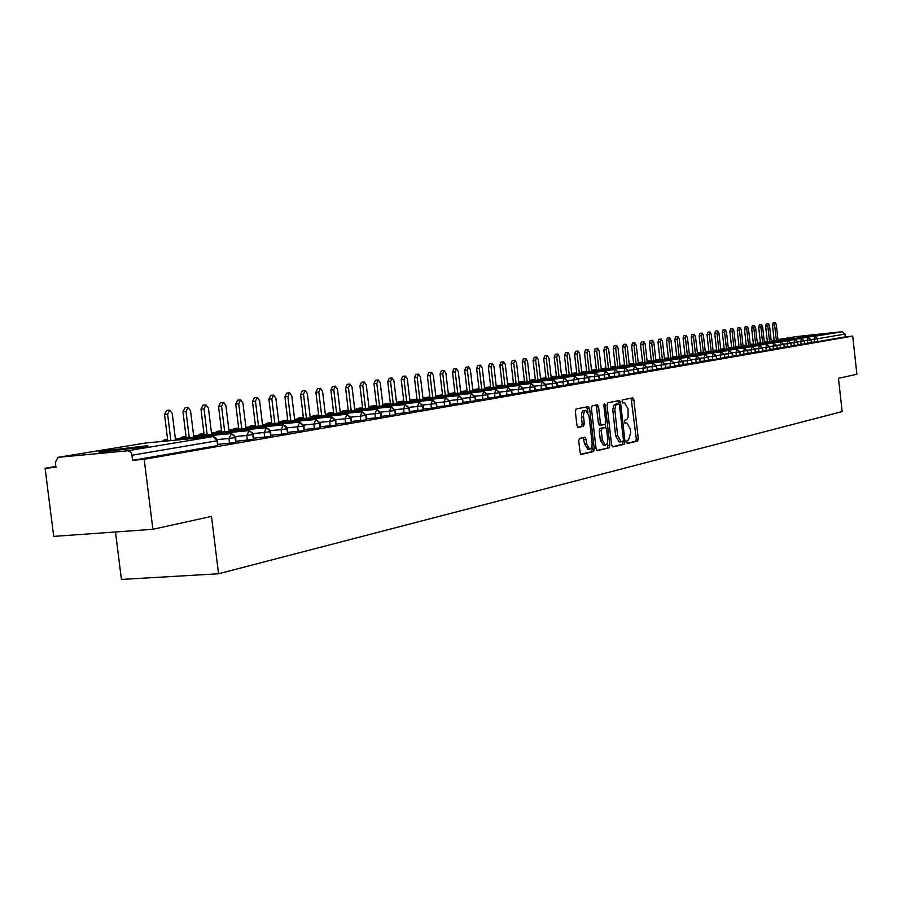 <?xml version="1.0" encoding="UTF-8"?>
<svg xmlns="http://www.w3.org/2000/svg" width="902" height="902" viewBox="0 0 902 902"><rect width="100%" height="100%" fill="white"/><g stroke="black" fill="none" stroke-linecap="round" stroke-linejoin="round"><path stroke-width="1.35" d="M626.676 442.104L627.521 443.468L637.601 441.067L638.289 438.688L633.858 399.868L632.753 397.883L622.538 399.879L622.03 401.537L622.808 402.946L624.522 402.642L628.063 409.012L628.108 417.367L626.834 419.554L624.861 420.163L624.353 421.832L625.12 423.218L626.89 422.891L630.374 429.194L630.746 432.453L628.491 440.108L627.172 440.413L626.676 442.104M104.384 450.797L145.774 445.915C149.552 445.768 148.492 446.197 142.595 447.189L101.013 452.127C97.044 452.285 98.16 451.846 104.384 450.797M797.086 337.055L823.47 334.123L797.086 337.055M579.512 438.428L578.734 440.931L580.065 452.409L581.204 454.45L593.527 451.552L594.283 449.061L589.626 408.629L588.454 406.577L576.119 408.978L575.329 411.459L576.93 425.349L578.114 427.413L583.493 426.285L584.27 423.805L583.414 414.796L584.597 410.974L585.849 410.342L588.983 415.833L592.062 442.487C592.298 446.58 591.486 448.813 589.615 449.173L586.571 443.75L586.052 439.285L584.902 437.245L579.512 438.428M852.706 336.085L144.185 459.287L152.889 529.294L211.485 516.395L218.543 573.773L842.152 411.583L838.488 378.321L856.9 374.262L852.706 336.085L845.287 336.863L844.982 334.078L817.505 338.746L817.821 341.621L845.287 336.863M611.612 444.979L612.853 446.952L624.331 444.224L625.041 441.811L620.542 402.506L619.426 400.499L607.779 402.777L607.035 405.178L611.612 444.979M596.786 450.459L609.143 447.832L597.327 450.639M595.703 405.145L596.526 407.05L598.556 406.858L597.395 404.818L592.174 405.832L591.408 408.279L596.064 448.644L597.18 450.65M598.556 406.858L600.428 423.139L601.555 425.158L605.028 424.425L605.772 422.001L603.833 405.133L604.419 403.442L605.219 404.863L609.876 445.385L609.143 447.832M115.49 531.977L121.42 579.445L218.543 573.773M796.376 336.581L842.22 331.722L844.982 334.078M144.185 459.287L132.763 460.324L131.489 453.176L129.843 451.327L127.734 450.786L58.089 457.325L55.349 462.309L55.98 467.304L45.1 468.296L55.868 466.481M152.889 529.294L53.703 536.397L45.1 468.296M132.763 460.324L217.664 445.611L217.066 440.785L132.12 455.217M217.619 440.683L217.664 445.611M817.821 341.621L811.372 342.354M235.749 437.605L235.794 442.476L218.059 444.336M253.439 434.595L253.496 439.409L236.189 441.225M270.713 431.663L270.769 436.41L253.879 438.192M287.569 428.8L287.637 433.49L271.141 435.238M304.03 425.992L304.109 430.637L287.997 432.34M320.12 423.263L320.199 427.841L304.459 429.521M335.837 420.591L335.927 425.124L320.548 426.759M351.205 417.976L351.295 422.463L336.254 424.064M366.223 415.427L366.313 419.858L351.622 421.437M380.915 412.936L381.422 417.141L366.64 418.855M395.279 410.489L395.38 414.819L381.32 416.329M409.339 408.099L409.835 412.225L395.685 413.871M423.094 405.765L423.579 409.846L409.745 411.459M436.568 403.476L437.042 407.512L423.489 409.091M449.748 401.232L450.222 405.235L436.951 406.779M462.658 399.045L463.132 403.002L450.132 404.513M475.309 396.891L475.771 400.815L463.042 402.303M487.7 394.783L488.151 398.673L475.692 400.127M499.843 392.72L500.294 396.576L488.072 397.996M511.738 390.701L512.178 394.512L500.215 395.91M523.408 388.717L523.848 392.494L512.111 393.87M534.841 386.778L535.281 390.51L523.769 391.863M546.06 384.872L546.488 388.57L535.202 389.901M557.064 383L557.481 386.676L546.42 387.973M567.854 381.163L568.271 384.804L557.413 386.079M578.441 379.37L578.858 382.967L568.204 384.218M588.837 377.6L589.254 381.174L578.802 382.403M599.041 375.863L599.447 379.404L589.186 380.61M609.064 374.161L609.459 377.679L599.39 378.863M619.043 376.066L618.896 372.447L619.291 375.976L609.402 377.137M628.559 370.846L628.953 374.296L619.234 375.446M638.041 369.234L638.436 372.661L628.886 373.789M647.365 367.655L647.749 371.049L638.379 372.154M656.521 366.099L656.904 369.459L647.692 370.553M665.518 364.566L665.901 367.903L656.848 368.974M674.516 366.449L674.358 363.032L674.741 366.37L665.845 367.43M683.062 361.589L683.434 364.87L674.685 365.908M691.755 363.461L691.608 360.101L691.981 363.393L683.378 364.408M700.008 358.703L700.38 361.939L691.924 362.931M708.273 357.305L708.634 360.507L700.324 361.488M716.56 359.165L716.402 355.895L716.763 359.097L708.589 360.067M724.565 357.778L724.396 354.531L724.757 357.711L716.718 358.669M732.266 353.223L732.616 356.358L724.712 357.293M740.17 355.072L740.012 351.881L740.362 355.016L732.571 355.94M747.792 353.753L747.623 350.596L747.972 353.697L740.317 354.599M755.121 349.345L755.47 352.4L747.927 353.291M762.664 351.182L762.506 348.071L762.844 351.115L755.425 351.994M769.767 346.853L770.105 349.863L762.799 350.731M777.084 348.679L776.926 345.613L777.253 348.623L770.06 349.48M783.962 344.44L784.3 347.405L777.208 348.251M791.065 346.255L790.896 343.245L791.234 346.199L784.255 347.033M797.898 345.071L797.729 342.083L798.056 345.026L791.189 345.838M804.629 343.91L804.46 340.933L804.787 343.854L798.022 344.665M811.259 342.76L811.09 339.817L811.417 342.704L804.742 343.504M807.752 343.188L807.437 340.291L810.932 339.862L808.091 337.416L771.255 341.283M767.354 341.7L764.321 342.016M801.089 344.338L800.773 341.418L804.302 340.99L801.438 338.521L764.366 342.422M760.431 342.828L757.33 343.155M794.335 345.511L794.008 342.568L797.571 342.129L794.685 339.648L757.376 343.561M753.395 343.978L750.227 344.316M787.469 346.695L787.142 343.73L790.738 343.29L787.829 340.787L750.272 344.733M746.258 345.15L743.022 345.489M784.131 347.462L783.793 344.474L780.873 341.948L743.068 345.906M739.009 346.334L735.705 346.684M773.431 349.13L773.093 346.12L776.746 345.669L773.815 343.121L735.75 347.112M731.646 347.541L728.275 347.89M769.936 349.92L769.598 346.887L766.632 344.316L728.32 348.33M724.182 348.758L720.721 349.119M758.943 351.633L758.605 348.578L762.325 348.127L759.349 345.534L720.777 349.57M716.515 350.01L713.065 350.371M755.29 352.457L754.94 349.378L751.941 346.763L713.11 350.822M708.882 351.261L705.274 351.645M744.003 354.227L743.654 351.115L747.442 350.652L744.421 348.025L705.319 352.096M701.046 352.547L697.359 352.93M736.348 355.546L735.998 352.411L739.82 351.949L736.787 349.3L697.415 353.392M693.086 353.843L689.32 354.238M732.424 356.414L732.074 353.268L729.019 350.585L689.376 354.712M685.001 355.174L681.157 355.568M720.664 358.263L720.303 355.084L724.205 354.599L721.126 351.904L681.202 356.053M676.793 356.515L672.847 356.921M712.636 359.65L712.276 356.448L716.199 355.963L713.11 353.246L672.903 357.417M668.438 357.88L664.413 358.297M708.431 360.575L708.07 357.339L704.947 354.599L664.47 358.793M659.948 359.267L655.833 359.695M700.166 362.006L699.794 358.748L696.66 355.986L655.889 360.202M651.323 360.676L647.106 361.116M687.719 363.968L687.347 360.676L691.394 360.18L688.226 357.384L647.162 361.634M642.551 362.108L638.233 362.559M683.209 364.949L682.837 361.634L679.657 358.816L638.289 363.089M633.621 363.574L629.213 364.025M670.389 366.967L670.017 363.619L674.132 363.111L670.93 360.27L629.269 364.566M624.545 365.051L620.035 365.524M665.665 367.982L665.293 364.611L662.057 361.747L620.091 366.065M615.311 366.562L610.699 367.035M656.667 369.549L656.284 366.144L653.037 363.247L610.755 367.599M605.918 368.095L601.194 368.591M647.512 371.128L647.117 367.7L643.848 364.78L601.262 369.155M596.369 369.662L591.532 370.158M638.188 372.752L637.793 369.29L634.501 366.336L591.599 370.745M586.638 371.252L581.689 371.759M628.705 374.386L628.299 370.902L624.985 367.926L581.756 372.357M576.739 372.864L571.665 373.394M614.657 376.608L614.251 373.078L618.637 372.537L615.299 369.538L571.744 373.992M566.659 374.51L561.472 375.052M609.2 377.769L608.794 374.217L605.434 371.184L561.54 375.672M556.399 376.19L551.088 376.732M599.187 379.505L598.77 375.92L595.376 372.853L551.156 377.374M545.958 377.904L540.501 378.457M588.983 381.275L588.566 377.656L585.15 374.567L540.58 379.099M535.314 379.641L529.733 380.204M578.588 383.079L578.159 379.415L574.721 376.303L529.812 380.87M524.468 381.411L518.83 381.986M513.43 383.215L507.567 383.812M567.989 384.906L567.561 381.219L564.1 378.073L518.83 382.662M502.177 385.053L496.168 385.684M557.199 386.778L556.76 383.057L553.276 379.877L507.646 384.5M490.699 386.924L484.554 387.612M546.195 388.683L545.755 384.928L542.237 381.715L496.247 386.36M479.007 388.841L472.716 389.585M534.965 390.634L534.525 386.834L530.985 383.587L484.633 388.266M467.089 390.78L460.64 391.603M523.532 392.618L523.081 388.785L519.518 385.504L472.783 390.205M454.924 392.776L448.317 393.689M511.862 394.636L511.411 390.758L507.815 387.454L460.708 392.19M442.521 394.794L435.767 395.843M499.956 396.7L499.505 392.787L495.875 389.438L448.384 394.208M429.871 396.857L422.948 398.053M487.813 398.808L487.351 394.85L483.697 391.468L435.813 396.271M416.961 398.966L409.88 400.341M475.422 400.95L474.959 396.959L471.272 393.543L422.993 398.368M403.792 401.119L398.38 401.672L396.553 402.698L445.644 397.805L444.19 401.954L436.399 402.72M462.771 403.138L462.298 399.112L458.588 395.651L409.903 400.511M390.34 403.318L385.007 403.859L383.158 404.908M449.861 405.381L449.376 401.3L445.644 397.805L449.737 401.164L444.19 401.954L444.675 406.024M376.608 405.562L371.353 406.092L369.47 407.163M436.669 407.67L436.185 403.544L432.419 400.014L382.899 404.93M362.581 407.851L357.417 408.369L355.512 409.463M423.207 410.004L422.711 405.832L418.911 402.269L368.963 407.219M348.251 410.185L343.11 410.714L341.249 411.819M409.44 412.383L408.944 408.178L405.111 404.558L354.734 409.542M333.616 412.575L328.576 413.093L326.682 414.221M395.38 414.819L394.873 410.568L391.017 406.915L340.201 411.921M318.654 415.01L313.795 415.506L311.788 416.679M381.005 417.31L380.497 413.015L376.608 409.316L325.351 414.356M303.365 417.513L298.618 417.987L296.578 419.193M366.313 419.858L365.795 415.506L361.871 411.774L310.164 416.848M287.738 420.061L283.104 420.524L281.029 421.764M351.295 422.463L350.765 418.066L346.808 414.277L294.638 419.385M271.75 422.666L267.24 423.117L265.132 424.391M335.927 425.124L335.386 420.67L331.406 416.848L278.763 421.978M255.39 425.338L250.936 425.789L248.862 427.074M320.199 427.841L319.658 423.354L315.644 419.475L262.516 424.639M238.658 428.067L234.34 428.506L232.231 429.826M304.109 430.637L303.557 426.082L299.509 422.159L245.908 427.356M221.531 430.852L217.359 431.28L215.206 432.633M287.637 433.49L286.712 427.48L285.325 425.643L283.397 424.898L228.894 430.141M203.999 433.715L199.985 434.121L197.786 435.508M270.769 436.41L269.619 429.893L266.496 427.717L211.485 432.994M186.037 436.647L182.181 437.03L179.949 438.462M253.496 439.409L252.334 432.802L249.177 430.604L193.659 435.914M167.648 439.635L163.961 440.018L161.684 441.484M235.794 442.476L234.621 435.79L231.442 433.558L175.394 438.902M624.872 423.072L626.518 422.925M627.093 443.265L635.617 441.236L636.316 438.857L631.096 398.199M616.664 403.972L613.924 405.223L612.785 409.553L615.604 435.621L617.611 435.452L621.095 441.777L622.921 441.416L623.417 439.725L619.46 405.178L617.746 400.815M612.311 446.772L622.335 444.393L622.978 441.394M618.682 403.78L615.931 405.032L614.792 409.361L617.611 435.452M615.604 435.621L619.088 441.946L621.106 441.777L619.088 441.946M596.526 407.05L598.398 423.32L599.526 425.338L601.566 425.158L599.526 425.338M605.4 424.165L605.806 427.627M607.531 442.679L607.858 445.554L609.876 445.385M602.367 440.007L605.343 445.374L607.305 443.468L607.768 439.511L606.64 429.532L605.513 427.525L602.04 428.27L601.296 430.716L602.367 440.007L600.337 440.187L603.709 445.509M603.483 427.706L605.389 427.537M600.337 440.187L599.266 430.885L600.01 428.439L603.359 427.717M607.125 448.001L607.858 445.554M587.991 449.309L584.519 443.919L583.233 437.594M585.499 410.376L582.839 410.872L581.655 413.026L581.429 417.152L583.481 416.961M577.742 427.255L581.44 426.466L582.218 423.985L581.429 417.152M587.98 412.248L586.751 406.892M580.798 454.247L591.475 451.722L592.242 449.23L591.904 446.332M774.626 324.923L772.462 325.16L773.093 322.792L775.258 322.555L774.626 324.923L776.396 340.742M778.088 340.573L776.318 324.675L775.258 322.555M772.462 325.16L774.22 340.979M767.805 325.926L765.618 326.163L766.272 323.784L768.448 323.547L767.805 325.926L769.575 341.869M771.3 341.689L769.519 325.678L768.448 323.547M765.618 326.163L767.399 342.095M760.871 326.941L758.683 327.189L759.337 324.788L761.525 324.54L760.871 326.941L762.664 343.008M764.411 342.828L762.618 326.693L761.525 324.54M758.683 327.189L760.476 343.234M753.835 327.978L751.637 328.215L752.302 325.802L754.5 325.554L753.835 327.978L755.65 344.169M757.421 343.978L755.605 327.719L754.5 325.554M751.637 328.215L753.441 344.395M750.329 345.15L748.491 328.768L747.375 326.592L746.698 329.027L744.477 329.275L745.153 326.828L747.318 326.592M746.698 329.027L748.525 345.342M744.477 329.275L746.304 345.567M743.113 346.334L741.264 329.828L740.136 327.64L739.448 330.098L737.216 330.335L737.904 327.877L740.08 327.64M739.448 330.098L741.286 346.526M737.216 330.335L739.054 346.763M735.807 347.541L733.935 330.91L732.785 328.7L732.086 331.181L729.842 331.417L730.541 328.948L732.728 328.7M732.086 331.181L733.946 347.744M729.842 331.417L731.702 347.98M728.376 348.77L726.493 332.004L725.321 329.782L724.61 332.274L722.355 332.522L723.066 330.019L725.264 329.782M724.61 332.274L726.482 348.973M722.355 332.522L724.227 349.209M720.822 350.021L718.928 333.12L717.744 330.876L717.011 333.39L714.745 333.639L715.478 331.124L717.688 330.876M717.011 333.39L718.905 350.213M714.745 333.639L716.639 350.45M713.166 351.284L711.238 334.247L710.043 331.981L709.299 334.529L707.021 334.777L707.766 332.24L709.987 331.992M709.299 334.529L711.216 351.487M707.021 334.777L708.927 351.724M705.375 352.569L703.436 335.386L702.23 333.12L701.474 335.679L699.174 335.927L699.929 333.368L702.162 333.12M701.474 335.679L703.402 352.772M699.174 335.927L701.102 353.009M697.471 353.877L695.51 336.559L694.281 334.27L693.514 336.852L691.203 337.1L691.969 334.518L694.224 334.27M693.514 336.852L695.453 354.08M691.203 337.1L693.142 354.317M689.432 355.196L687.459 337.743L686.208 335.431L685.419 338.036L683.096 338.295L683.885 335.691L686.14 335.443M685.419 338.036L687.392 355.411M683.096 338.295L685.058 355.647M681.258 356.549L679.274 338.949L678 336.615L677.199 339.253L674.865 339.502L675.666 336.874L677.943 336.626M677.199 339.253L679.183 356.764M674.865 339.502L676.85 357M672.96 357.914L670.953 340.167L669.667 337.822L668.844 340.482L666.488 340.73L667.311 338.081L669.6 337.833M668.844 340.482L670.851 358.139M666.488 340.73L668.495 358.376M664.526 359.312L662.496 341.407L661.189 339.051L660.354 341.723L657.986 341.982L658.821 339.31L661.121 339.062M660.354 341.723L662.384 359.526M657.986 341.982L660.005 359.774M655.946 360.721L653.894 342.681L652.574 340.302L651.718 342.997L649.339 343.256L650.195 340.55L652.496 340.302M651.718 342.997L653.77 360.947M649.339 343.256L651.379 361.195M647.23 362.164L645.156 343.966L643.814 341.565L642.946 344.282L640.544 344.541L641.412 341.824L643.735 341.576M642.946 344.282L645.009 362.39M640.544 344.541L642.607 362.638M638.357 363.63L636.26 345.274L634.907 342.85L634.016 345.601L631.603 345.861L632.494 343.11L634.828 342.861M634.016 345.601L636.102 363.867M631.603 345.861L633.689 364.115M629.337 365.118L627.217 346.605L625.841 344.158L624.928 346.932L622.504 347.191L623.417 344.429L625.762 344.169M624.928 346.932L627.037 365.355M622.504 347.191L624.612 365.603M620.159 366.629L618.017 347.947L616.618 345.5L615.694 348.296L613.247 348.555L614.183 345.759L616.54 345.5M615.694 348.296L617.825 366.877M613.247 348.555L615.378 367.125M610.823 368.174L608.658 349.322L607.238 346.853L606.302 349.672L603.844 349.942L604.78 347.112L607.159 346.864M606.302 349.672L608.455 368.422M603.844 349.942L605.986 368.67M601.33 369.741L599.142 350.731L597.699 348.228L596.741 351.081L594.26 351.352L595.23 348.499L597.609 348.24M596.741 351.081L598.905 369.989M594.26 351.352L596.436 370.248M591.667 371.342L589.457 352.152L587.991 349.638L587.01 352.513L584.507 352.783L585.499 349.908L587.89 349.649M587.01 352.513L589.198 371.59M584.507 352.783L586.706 371.849M581.824 372.966L579.591 353.607L578.103 351.07L577.1 353.967L574.597 354.238L575.6 351.329L578.002 351.07M577.1 353.967L579.321 373.225M574.597 354.238L576.806 373.473M571.812 374.623L569.557 355.084L568.046 352.524L567.02 355.456L564.494 355.726L565.52 352.795L567.944 352.535M567.02 355.456L569.263 374.882M564.494 355.726L566.738 375.142M561.619 376.303L559.33 356.583L557.797 354.001L556.748 356.966L554.211 357.237L555.26 354.272L557.695 354.012M556.748 356.966L559.014 376.562M554.211 357.237L556.478 376.822M551.235 378.017L548.923 358.117L547.367 355.512L546.296 358.5L543.737 358.77L544.808 355.783L547.255 355.523M546.296 358.5L548.585 378.288M543.737 358.77L546.026 378.547M540.659 379.765L538.325 359.672L536.735 357.045L535.641 360.067L533.071 360.338L534.164 357.327L536.622 357.057M535.641 360.067L537.964 380.035M533.071 360.338L535.393 380.294M529.891 381.546L527.523 361.262L525.911 358.613L524.795 361.657L522.202 361.939L523.329 358.883L525.798 358.624M524.795 361.657L527.14 381.828M522.202 361.939L524.547 382.087M518.909 383.361L516.53 362.875L514.884 360.202L513.745 363.28L511.13 363.562L512.28 360.484L514.76 360.214M513.745 363.28L516.113 383.643M511.13 363.562L513.509 383.902M507.736 385.199L505.312 364.521L503.654 361.826L502.482 364.938L499.855 365.22L501.027 362.108L503.519 361.849M502.482 364.938L504.883 385.492M499.855 365.22L502.256 385.763M496.337 387.093L493.89 366.201L492.199 363.483L491.004 366.629L488.354 366.911L489.56 363.765L492.064 363.506M491.004 366.629L493.428 387.386M488.354 366.911L490.789 387.646M484.712 389.01L482.243 367.915L480.529 365.175L479.3 368.354L476.639 368.636L477.868 365.457L480.383 365.186M479.3 368.354L481.758 389.303M476.639 368.636L479.097 389.574M472.873 390.961L470.37 369.662L468.623 366.9L467.36 370.102L464.688 370.384L465.939 367.182L468.476 366.911M467.36 370.102L469.852 391.265M464.688 370.384L467.168 391.536M460.798 392.956L458.261 371.444L456.48 368.647L455.194 371.895L452.5 372.176L453.785 368.941L456.322 368.67M455.194 371.895L457.72 393.272M452.5 372.176L455.014 393.543M448.474 394.997L445.915 373.259L444.1 370.44L442.781 373.721L440.063 374.003L441.394 370.733L443.942 370.463M442.781 373.721L445.329 395.313M440.063 374.003L442.611 395.583M435.914 397.072L433.31 375.108L431.472 372.267L430.119 375.582L427.39 375.875L428.743 372.56L431.303 372.289M430.119 375.582L432.701 397.399M427.39 375.875L429.972 397.669M423.083 399.191L420.456 377.002L418.584 374.127L417.198 377.476L414.446 377.769L415.833 374.42L418.404 374.15M417.198 377.476L419.813 399.518M414.446 377.769L417.062 399.8M410.004 401.356L407.332 378.93L405.438 376.033L404.017 379.415L401.243 379.708L402.664 376.326L405.246 376.055M404.017 379.415L406.655 401.694M401.243 379.708L403.882 401.965M396.643 403.566L393.937 380.903L392.009 377.972L390.555 381.399L387.759 381.693L389.213 378.276L391.806 377.994M390.555 381.399L393.238 403.904M387.759 381.693L390.442 404.186M383 405.821L380.272 382.91L378.299 379.956L376.81 383.418L373.992 383.711L375.491 380.249L378.085 379.979M376.81 383.418L379.528 406.171M373.992 383.711L376.709 406.441M369.076 408.121L366.302 384.962L364.295 381.986L362.773 385.481L359.932 385.785L361.476 382.279L364.081 382.008M362.773 385.481L365.524 408.482M359.932 385.785L362.694 408.753M354.847 410.478L352.039 387.059L349.999 384.049L348.431 387.589L345.579 387.894L347.157 384.353L349.773 384.072M348.431 387.589L351.216 410.838M345.579 387.894L348.364 411.12M340.313 412.879L337.472 389.202L335.386 386.157L333.774 389.743L330.91 390.047L332.522 386.462L335.149 386.191M333.774 389.743L336.604 413.251M330.91 390.047L333.729 413.533M325.464 415.337L322.578 391.4L320.458 388.322L318.801 391.953L315.914 392.257L317.572 388.627L320.21 388.345M318.801 391.953L321.676 415.709M315.914 392.257L318.778 416.002M310.288 417.851L307.356 393.633L305.203 390.532L303.5 394.197L300.591 394.501L302.294 390.837L304.932 390.555M303.5 394.197L306.409 418.235M300.591 394.501L303.489 418.517M294.762 420.422L291.797 395.922L289.598 392.787L287.851 396.497L284.919 396.812L286.667 393.092L289.317 392.821M287.851 396.497L290.794 420.806M284.919 396.812L287.862 421.099M278.887 423.049L275.877 398.267L273.644 395.099L271.84 398.853L268.886 399.158L270.69 395.403L273.34 395.121M271.84 398.853L274.828 423.444M268.886 399.158L271.874 423.726M262.651 425.733L259.596 400.657L257.318 397.455L255.469 401.266L252.492 401.57L254.353 397.771L257.002 397.489M255.469 401.266L258.502 426.139M252.492 401.57L255.525 426.432M246.043 428.484L242.942 403.104L240.62 399.868L238.714 403.724L235.715 404.04L237.632 400.184L240.282 399.902M238.714 403.724L241.792 428.901M235.715 404.04L238.793 429.183M229.04 431.303L225.895 405.607L223.527 402.348L221.565 406.25L218.555 406.554L220.516 402.653L223.166 402.382M221.565 406.25L224.688 431.72M218.555 406.554L221.678 432.013M211.632 434.189L208.441 408.178L206.028 404.874L204.01 408.832L200.977 409.147L202.995 405.19L205.645 404.919M204.01 408.832L207.178 434.606M200.977 409.147L204.145 434.899M193.806 437.132L190.57 410.805L188.112 407.467L186.026 411.47L182.971 411.786L185.057 407.783L187.706 407.512M186.026 411.47L189.251 437.571M182.971 411.786L186.184 437.865M175.552 440.165L172.259 413.499L169.768 410.128L167.614 414.187L164.536 414.503L166.69 410.444L169.317 410.173M167.614 414.187L170.884 440.604M164.536 414.503L167.795 440.898M796.635 336.547L777.986 339.592L796.421 336.57M771.187 340.697L774.141 340.223L771.187 340.708M771.21 340.888L774.175 340.584M778.043 340.167L814.675 336.311L842.22 331.722M814.314 342.05L814.675 336.311L817.505 338.746L811.033 339.49M127.734 450.786L212.838 436.602L145.662 443.006L58.393 457.28M213.289 436.591L217.066 440.785L215.916 438.034L213.402 436.602M145.899 442.983L145.29 443.074M811.09 339.817L808.136 337.404L807.425 340.291L804.404 340.606M804.46 340.933L801.438 338.521L800.773 341.418L797.672 341.745M797.729 342.083L794.741 339.637L794.008 342.568L790.84 342.895M790.896 343.245L787.829 340.787L787.142 343.73L783.906 344.068M780.501 347.901L780.174 344.914L776.859 345.263M776.926 345.613L773.815 343.121L773.093 346.12L769.699 346.469M766.249 350.371L765.911 347.338L762.438 347.698M762.506 348.071L759.349 345.534L758.605 348.578L755.053 348.95M751.535 352.919L751.186 349.841L747.555 350.213M747.623 350.596L744.488 348.014L743.654 351.115L739.933 351.498M740.012 351.881L736.855 349.288L735.998 352.411L732.198 352.806M728.568 356.899L728.218 353.731L724.329 354.136M724.396 354.531L721.205 351.893L720.303 355.084L716.323 355.489M712.276 356.448L708.194 356.865M704.462 361.071L704.101 357.835L699.929 358.263M696.164 362.503L695.792 359.244L691.518 359.684M691.608 360.101L688.226 357.384L687.347 360.676L682.972 361.127M679.127 365.445L678.755 362.13L674.279 362.593M674.358 363.032L671.02 360.259L670.017 363.619L665.428 364.081M661.504 368.501L661.121 365.13L656.431 365.603M652.462 370.068L652.078 366.663L647.264 367.148M643.261 371.658L642.867 368.219L637.939 368.726M633.903 373.281L633.497 369.809L628.457 370.327M624.364 374.928L623.97 371.432L618.795 371.962M618.896 372.447L615.299 369.538L614.251 373.078L608.951 373.62M604.78 378.321L604.374 374.758L598.928 375.311M594.711 380.058L594.294 376.472L588.724 377.036M584.462 381.839L584.045 378.209L578.329 378.784M574.01 383.643L573.593 379.979L567.73 380.576M563.367 385.481L562.949 381.794L556.94 382.392M552.52 387.364L552.092 383.632L545.935 384.252M541.471 389.281L541.031 385.515L534.706 386.146M530.196 391.231L529.756 387.42L523.273 388.074M518.706 393.216L518.255 389.382L511.603 390.036M506.98 395.245L506.529 391.367L499.697 392.043M495.018 397.32L494.555 393.396L487.554 394.095M482.818 399.428L482.356 395.471L475.151 396.181M470.359 401.582L469.897 397.59L462.5 398.323M457.652 403.78L457.179 399.744L449.591 400.499M431.427 408.324L430.942 404.197L422.925 404.987M417.885 410.669L417.4 406.498L409.158 407.309M404.062 413.06L403.566 408.843L395.099 409.677M389.935 415.506L389.427 411.244L380.723 412.09M375.491 417.998L374.973 413.702L366.032 414.57M360.721 420.558L360.202 416.205L351.002 417.096M345.624 423.173L345.094 418.776L335.634 419.689M330.177 425.845L329.647 421.392L319.906 422.328M314.381 428.585L313.84 424.075L303.805 425.045M298.212 431.382L297.66 426.826L287.332 427.807M281.649 434.245L281.097 429.634L270.465 430.649M264.703 437.177L264.128 432.509L253.191 433.558M247.34 440.187L246.765 435.463L235.478 436.534M229.548 443.265L228.973 438.485L217.337 439.578M780.94 341.937L780.174 344.914L783.962 344.417L780.94 341.937M766.7 344.316L765.899 347.338L769.767 346.83L766.7 344.316M752.009 346.763L751.186 349.841L755.121 349.322L752.009 346.763M729.087 350.585L728.218 353.731L732.266 353.201L729.087 350.585M716.402 355.895L713.178 353.234L712.264 356.448M705.026 354.587L704.101 357.835L708.273 357.271L705.026 354.587M696.739 355.974L695.792 359.244L700.008 358.68L696.739 355.974M679.736 358.804L678.755 362.13L683.051 361.555L679.736 358.804M662.158 361.736L661.121 365.13L665.518 364.532L662.158 361.736M653.127 363.247L652.078 366.663L656.521 366.065L653.127 363.247M643.949 364.769L642.867 368.219L647.354 367.621L643.949 364.769M634.602 366.336L633.497 369.809L638.041 369.2L634.602 366.336M625.086 367.915L623.958 371.432L628.547 370.812L625.086 367.915M604.374 374.758L609.053 374.127L605.546 371.173L604.363 374.758M595.5 372.853L594.294 376.472L599.041 375.818L595.5 372.853M585.274 374.555L584.045 378.209L588.837 377.555L585.274 374.555M574.856 376.292L573.593 379.979L578.441 379.314L574.845 376.292M564.235 378.062L562.938 381.794L567.854 381.118L564.235 378.062M553.411 379.866L552.092 383.632L557.053 382.944L553.411 379.866M485.208 387.488L484.577 387.804M542.384 381.704L541.031 385.515L546.048 384.816L542.384 381.704M473.573 389.382L472.749 389.923M531.143 383.575L529.756 387.42L534.841 386.721L531.131 383.575M461.711 391.321L460.697 392.144M519.676 385.492L518.255 389.382L523.397 388.661L519.665 385.492M449.624 393.306L448.553 394.185M507.984 387.443L506.518 391.367L511.727 390.645L507.973 387.443M437.29 395.324L436.196 396.226M496.055 389.427L494.555 393.396L499.832 392.663L496.044 389.427M424.707 397.376L423.579 398.312M483.889 391.457L482.356 395.471L487.689 394.726L483.878 391.457M411.876 399.473L410.714 400.432M471.464 393.531L469.897 397.59L475.298 396.824L471.464 393.531M398.785 401.615L397.59 402.596M458.791 395.64L457.179 399.744L462.647 398.977L458.78 395.64M385.413 403.803L384.196 404.806M371.771 406.035L370.519 407.061M432.644 400.003L430.93 404.197L436.557 403.397L432.633 400.003M357.846 408.313L356.549 409.361M419.148 402.247L417.389 406.498L423.094 405.686L419.137 402.247M343.617 410.647L342.286 411.718M403.566 408.843L409.328 408.02L405.348 404.547L403.555 408.843M329.095 413.026L327.719 414.119M391.276 406.903L389.427 411.244L395.268 410.41L391.265 406.903M314.246 415.45L312.836 416.577M376.889 409.305L374.973 413.702L380.903 412.845L376.867 409.294M299.069 417.93L297.615 419.092M362.164 411.752L360.202 416.205L366.212 415.337L362.142 411.752M283.566 420.467L282.067 421.662M347.123 414.266L345.094 418.776L351.194 417.885L347.101 414.266M267.702 423.061L266.169 424.29M331.733 416.837L329.647 421.392L335.826 420.49L331.699 416.825M251.489 425.71L249.899 426.973M315.993 419.464L313.828 424.075L320.109 423.162L315.959 419.453M234.903 428.427L233.268 429.724M299.892 422.147L297.649 426.826L304.019 425.891L299.847 422.147M217.934 431.201L216.232 432.532M283.408 424.898L281.097 429.634L287.558 428.687L283.352 424.898M200.56 434.042L198.812 435.418M266.53 427.717L264.128 432.509L270.69 431.539L266.462 427.717M182.768 436.951L180.964 438.361M249.245 430.615L246.765 435.463L253.428 434.471L249.166 430.604M164.559 439.939L162.698 441.382M231.543 433.569L228.961 438.485M231.453 433.558L235.726 437.481L228.973 438.485M622.56 402.833L624.207 402.675M631.874 400.06L633.858 399.868M636.316 438.857L638.289 438.688M635.617 441.236L637.601 441.067M618.547 402.698L620.542 402.506M623.045 441.98L625.041 441.811M622.335 444.393L624.331 444.224M616.607 403.972L618.603 403.792M615.198 404.254L617.205 404.062M612.875 411.91L614.882 411.718M598.398 423.32L600.428 423.139M603.821 404.998L605.219 404.863M600.01 428.439L602.04 428.27M599.266 430.885L601.296 430.716M584 439.454L586.052 439.285M584.519 443.919L586.571 443.75M582.218 423.985L584.27 423.805M581.44 426.466L583.493 426.285M587.585 408.82L589.626 408.629M592.242 449.23L594.283 449.061M591.475 451.722L593.527 451.552M145.357 443.051L58.326 457.291M767.32 341.384L766.599 341.779M759.755 342.907L760.397 342.534M603.325 445.543L605.343 445.374M587.574 449.343L589.615 449.173"/></g></svg>
